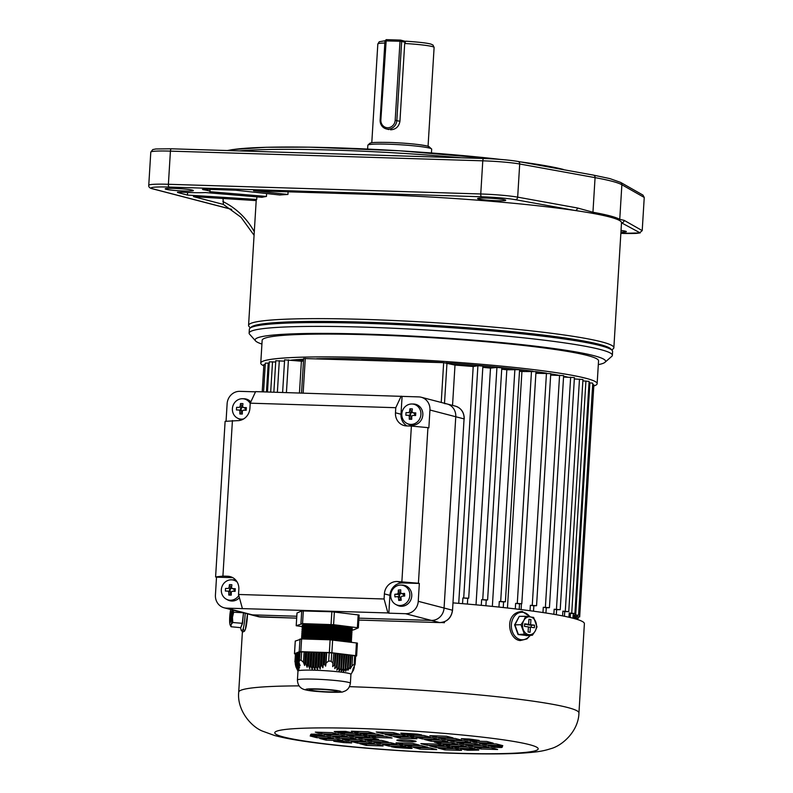 <?xml version="1.0" encoding="UTF-8"?>
<svg xmlns="http://www.w3.org/2000/svg" width="793" height="793" viewBox="0 0 793 793"><rect width="100%" height="100%" fill="white"/><g stroke="black" fill="none" stroke-linecap="round" stroke-linejoin="round"><path stroke-width="1.19" d="M284.786 359.863L301.39 361.192A147.875 11.35 3.5 0 1 303.481 361.053M275.954 360.746L284.528 361.172M269.491 361.836L275.696 362.024M265.506 363.135L269.233 363.115M264.059 364.621L265.249 364.443M303.808 358.535L443.664 362.669L455.004 365.077A147.875 11.35 3.5 0 1 473.203 366.525L477.911 365.722L482.897 366.088L468.703 598.19L467.751 598.378L467.404 604.068M482.818 367.367A147.875 11.35 3.5 0 1 490.5 368.091L496.933 367.446L501.8 367.833L487.606 599.934L486.238 600.113L485.891 605.753M501.711 369.211A147.875 11.35 3.5 0 1 506.826 369.756L519.593 369.677L505.399 601.778L503.595 601.946L503.248 607.527M519.504 371.213A147.875 11.35 3.5 0 1 521.923 371.501L535.999 371.61L521.804 603.711L519.544 603.85L519.207 609.351M535.899 373.295L550.758 373.592L536.564 605.693L533.848 605.802L533.511 611.195M550.719 375.139A151.85 11.647 -176.5 0 0 550.659 375.129L563.635 375.595L549.43 607.696L546.268 607.775L545.941 612.999M563.545 377.042L574.419 377.587L560.225 609.688L556.607 609.728L556.309 614.714M574.479 378.975A151.85 11.647 -176.5 0 0 574.34 378.935L582.954 379.53L568.759 611.631L564.715 611.641L564.438 616.26M582.875 380.888L589.1 381.403L574.905 613.504L570.454 613.465L570.207 617.529M589.011 382.751L592.758 383.168L578.563 615.269L573.745 615.19L573.547 618.362M592.668 384.565L593.868 384.803L579.673 616.904L574.548 616.785M455.004 365.077L452.545 405.392M473.203 366.525L458.721 603.344M462.547 603.661L462.894 597.962L468.703 598.19M490.5 368.091L476.018 604.831M481.282 605.317L481.629 599.657L487.606 599.934M506.826 369.756L492.354 606.397M498.956 607.071L499.293 601.471L505.399 601.778M521.923 371.501L507.451 607.993M515.291 608.885L515.628 603.364L521.804 603.711M521.447 603.79L521.1 609.589M530.041 610.729L530.368 605.307L536.564 605.693M542.967 612.543L543.294 607.279L549.43 607.696M553.871 614.288L554.178 609.232L560.225 609.688M562.584 615.883L562.871 611.155L568.759 611.631M568.968 617.241L569.225 613.009L574.905 613.504M572.933 618.203L573.141 614.763L578.563 615.269M574.558 616.399A160.176 12.291 3.5 0 1 574.558 616.548L574.439 618.609L574.558 616.399L579.673 616.904M574.479 617.945L578.226 618.381L574.449 618.342M301.39 361.192L299.447 392.991M573.141 614.763A160.176 12.291 3.5 0 1 573.745 615.19M569.225 613.009A160.176 12.291 3.5 0 1 570.454 613.465M562.871 611.155A160.176 12.291 3.5 0 1 564.715 611.641M554.178 609.232A160.176 12.291 3.5 0 1 556.607 609.728M543.294 607.279A160.176 12.291 3.5 0 1 546.268 607.775M530.368 605.307A160.176 12.291 3.5 0 1 533.848 605.802M515.628 603.364A160.176 12.291 3.5 0 1 519.544 603.85M499.293 601.471A160.176 12.291 3.5 0 1 503.595 601.946M481.629 599.657A160.176 12.291 3.5 0 1 486.238 600.113M462.894 597.962A160.176 12.291 3.5 0 1 467.751 598.378M401.873 581.656L411.389 426.069L406.621 425.92A12.817 11.895 104.6 0 1 404.172 425.573A12.817 11.895 104.6 0 1 395.469 412.796L395.776 407.701L250.231 403.181L255.614 391.623L418.793 396.906A12.817 11.895 104.6 0 1 421.242 397.253A12.817 11.895 104.6 0 1 429.945 410.021L428.854 427.883L427.933 427.635L418.417 583.222L397.105 581.507A12.817 11.895 -75.4 0 0 384.387 593.888L384.08 598.993L387.906 612.939L226.58 608.142A12.817 11.895 104.6 0 1 224.132 607.795A12.817 11.895 104.6 0 1 215.428 595.018L216.519 577.165L215.597 576.927L225.113 421.341L237.206 420.667A12.817 11.895 -75.4 0 0 249.914 408.276L250.231 403.181M232.428 420.518L222.912 576.095L227.69 576.243A12.817 11.895 104.6 0 1 230.139 576.6A12.817 11.895 104.6 0 1 238.842 589.368L238.524 594.472L384.08 598.993M419.338 583.46L402.636 582.944A12.817 11.895 104.6 0 0 389.928 595.325L388.828 613.177L405.53 613.703A12.817 11.895 104.6 0 0 418.248 601.312L419.338 583.46L418.417 583.222M418.248 601.312L444.07 608.033A12.817 11.895 104.6 0 1 431.352 620.413A12.817 11.895 -75.4 0 0 444.07 608.033L455.767 416.741A12.817 11.895 -75.4 0 0 447.064 403.964A12.817 11.895 104.6 0 1 455.767 416.741L429.945 410.021M255.524 391.831L239.833 391.346A12.817 11.895 104.6 0 0 227.125 403.726L226.055 421.242M395.776 407.701L401.169 396.143M427.933 427.635L411.389 426.069M388.828 613.177L387.906 612.939M226.58 608.142L252.402 614.862L296.77 616.24L252.402 614.862A12.817 11.895 104.6 0 1 249.954 614.506A12.817 11.895 -75.4 0 0 252.402 614.862L260.699 617.013L296.661 618.134M464.242 418.982C464.242 412.429 461.278 408.147 455.36 406.125A12.817 11.895 104.6 0 1 464.064 418.902L452.535 610.273L464.064 418.902L455.767 416.741L444.07 608.033L452.367 610.194A12.817 11.895 104.6 0 1 439.659 622.574L358.813 620.067L439.728 622.584A2.567 0.932 -88.2 0 1 439.659 622.574L431.352 620.413L358.932 618.163L431.352 620.413L405.53 613.703M215.597 576.927L222.912 576.095M238.524 594.472L242.361 608.419M216.519 577.165L232.795 577.671M407.047 425.93A12.817 11.895 104.6 0 1 401 414.233L402.091 396.381M414.382 415.473A2.181 2.022 -75.4 0 0 414.283 413.252L415.78 412.895A26.645 2.042 -176.5 0 0 412.786 412.766A2.557 2.369 -75.4 0 0 412.033 411.884A26.645 9.694 -88.2 0 1 412.37 408.891A25.753 12.44 14.2 0 0 409.912 408.811A26.645 9.694 91.8 0 0 409.575 411.805A2.557 2.369 -75.4 0 0 408.712 412.647A26.645 2.042 -176.5 0 0 406.026 412.598L408.712 412.647M411.983 403.994A10.259 9.526 -75.4 0 0 411.864 403.994A10.259 9.526 -75.4 0 0 401.813 413.906A10.259 9.526 -75.4 0 0 406.829 423.363A10.259 9.526 -75.4 0 0 410.734 424.404A10.259 9.526 -75.4 0 0 420.914 414.501A10.259 9.526 -75.4 0 0 411.983 403.994M406.829 423.363L408.226 424.106A10.636 9.873 -75.4 0 0 410.249 424.899A10.636 9.873 -75.4 0 0 412.271 425.187A10.636 9.873 -75.4 0 0 422.709 416.008A10.636 9.873 -75.4 0 0 415.611 404.311A10.636 9.873 -75.4 0 0 415.601 404.311A10.636 9.873 -75.4 0 0 413.569 404.024A10.636 9.873 -75.4 0 0 413.45 404.014A10.636 9.873 -75.4 0 0 413.322 404.014M410.259 424.899L410.249 424.899A10.636 9.873 -75.4 0 0 410.259 424.899A10.636 9.873 -75.4 0 0 412.281 425.197A10.636 9.873 -75.4 0 0 422.699 416.008A10.636 9.873 -75.4 0 0 415.601 404.311L415.611 404.311M415.78 412.895A25.753 2.28 93.9 0 1 415.701 414.214A25.753 2.28 93.9 0 1 415.621 415.522A26.645 2.042 3.5 0 0 412.628 415.393A2.557 2.369 -75.4 0 1 411.765 416.236A26.645 9.694 -88.2 0 0 411.736 419.309A25.753 8.901 173.5 0 1 409.277 419.229L411.19 417.257L411.26 416.206A2.181 2.022 -75.4 0 0 411.755 416.533M406.026 412.598A25.753 19.052 -91.4 0 0 405.927 413.906A25.753 19.052 -91.4 0 0 405.867 415.225A26.645 2.042 3.5 0 1 408.554 415.274A2.557 2.369 -75.4 0 0 409.307 416.156A26.645 9.694 91.8 0 0 409.277 419.229M408.554 415.274L410.893 415.78A2.181 2.022 -75.4 0 0 411.26 416.206L409.307 416.156M412.786 412.766L414.283 413.252M415.126 415.502L415.264 413.282M411.19 417.257L411.736 417.277M412.529 412.35A2.181 2.022 -75.4 0 0 410.893 415.78M410.07 413.123L409.922 415.572M409.575 411.805L411.468 412.756L412.043 411.726M409.912 408.811L411.527 411.706M421.242 397.253L447.064 403.964A12.817 11.895 -75.4 0 0 444.615 403.617M233.895 591.3A2.181 2.022 -75.4 0 0 233.796 589.09L235.293 588.723A26.645 2.042 -176.5 0 0 232.299 588.604A2.557 2.369 -75.4 0 0 231.546 587.712A26.645 9.694 -88.2 0 1 231.883 584.719A25.753 12.44 14.2 0 0 229.425 584.639A26.645 9.694 91.8 0 0 229.088 587.633A2.557 2.369 -75.4 0 0 228.225 588.475A26.645 2.042 -176.5 0 0 225.539 588.426L228.225 588.475M237.216 582.141A10.259 9.526 -75.4 0 0 231.497 579.822A10.259 9.526 -75.4 0 0 231.378 579.822A10.259 9.526 -75.4 0 0 221.326 589.734A10.259 9.526 -75.4 0 0 226.342 599.191A10.259 9.526 -75.4 0 0 230.248 600.242A10.259 9.526 -75.4 0 0 238.792 595.454M235.115 580.149L235.105 580.139A10.636 9.873 -75.4 0 0 235.115 580.139A10.636 9.873 -75.4 0 1 236.066 580.446A10.636 9.873 -75.4 0 0 235.115 580.149A10.636 9.873 -75.4 0 0 233.083 579.852A10.636 9.873 -75.4 0 0 232.954 579.852A10.636 9.873 -75.4 0 0 232.835 579.842M226.342 599.191L227.73 599.934A10.636 9.873 -75.4 0 0 229.752 600.727A10.636 9.873 -75.4 0 0 231.784 601.025A10.636 9.873 -75.4 0 0 239.417 597.694M229.762 600.727L229.762 600.727A10.636 9.873 -75.4 0 0 231.794 601.025A10.636 9.873 -75.4 0 0 239.407 597.694M235.293 588.723A25.753 2.28 93.9 0 1 235.214 590.042A25.753 2.28 93.9 0 1 235.124 591.35A26.645 2.042 3.5 0 0 232.141 591.231A2.557 2.369 -75.4 0 1 231.278 592.064A26.645 9.694 -88.2 0 0 231.249 595.137A25.753 8.901 173.5 0 1 228.79 595.057L230.704 593.085L230.763 592.034A2.181 2.022 -75.4 0 0 231.269 592.361M225.539 588.426A25.753 19.052 -91.4 0 0 225.44 589.734A25.753 19.052 -91.4 0 0 225.381 591.053A26.645 2.042 3.5 0 1 228.067 591.102A2.557 2.369 -75.4 0 0 228.82 591.984A26.645 9.694 91.8 0 0 228.79 595.057M228.067 591.102L230.406 591.608A2.181 2.022 -75.4 0 0 230.763 592.034L228.82 591.984M232.299 588.604L233.796 589.09M234.639 591.33L234.778 589.12M230.704 593.085L231.249 593.105M232.032 588.178A2.181 2.022 -75.4 0 0 230.406 591.608M229.583 588.951L229.435 591.4M229.088 587.633L230.981 588.584L231.556 587.554M229.425 584.639L231.041 587.534M401.446 593.442A2.181 2.022 -75.4 0 0 400.207 593.997L400.158 592.956L400.832 592.886M403.478 596.098A2.181 2.022 -75.4 0 0 403.072 594.155L404.569 593.402A26.645 3.132 177.4 0 0 401.575 593.61A2.557 2.369 -75.4 0 0 400.723 592.827A26.645 9.397 -95.2 0 1 400.743 589.843A25.753 13.372 8.1 0 0 398.284 590.061A26.645 9.397 84.8 0 0 398.264 593.055A2.557 2.369 -75.4 0 0 397.491 593.987A26.645 3.132 177.4 0 0 394.805 594.284L399.841 594.443L397.491 593.987M399.821 585.115A10.259 9.526 -75.4 0 0 390.731 596.148A10.259 9.526 -75.4 0 0 395.757 604.454A10.259 9.526 -75.4 0 0 400.752 605.465A10.259 9.526 -75.4 0 0 409.842 594.423A10.259 9.526 -75.4 0 0 400.792 585.075A10.259 9.526 -75.4 0 0 399.821 585.115M395.757 604.454L397.144 605.198A10.636 9.873 -75.4 0 0 399.166 605.991A10.636 9.873 -75.4 0 0 402.329 606.249A10.636 9.873 -75.4 0 0 411.716 596.505A10.636 9.873 -75.4 0 0 404.529 585.403L404.529 585.403A10.636 9.873 -75.4 0 0 402.368 585.105L400.792 585.075M399.176 605.991L399.176 605.991A10.636 9.873 -75.4 0 0 402.338 606.249A10.636 9.873 -75.4 0 0 411.706 596.495A10.636 9.873 -75.4 0 0 404.519 585.403L404.519 585.403M404.569 593.402A25.753 2.538 88.1 0 1 404.628 594.7A25.753 2.538 88.1 0 1 404.688 596.019A26.645 3.132 -2.6 0 0 401.694 596.237A2.557 2.369 -75.4 0 1 400.921 597.169A26.645 9.397 -95.2 0 0 401.218 600.232A25.753 7.96 167.8 0 1 398.75 600.45L400.406 598.487L400.366 597.436A2.181 2.022 -75.4 0 0 400.961 597.714M394.805 594.284A25.753 18.794 -99.9 0 0 394.845 595.583A25.753 18.794 -99.9 0 0 394.934 596.901A26.645 3.132 -2.6 0 1 397.62 596.604A2.557 2.369 -75.4 0 0 398.463 597.387A26.645 9.397 84.8 0 0 398.75 600.45M397.62 596.604L399.959 597.06A2.181 2.022 -75.4 0 0 400.366 597.436L398.463 597.387M401.575 593.61L403.072 594.155M404.143 596.049L404.053 594.066M400.406 598.487L401.03 598.428M398.264 593.055L400.207 593.997A2.181 2.022 -75.4 0 0 399.959 597.06M398.859 594.532L398.958 596.871M398.284 590.061L400.158 592.956M244.978 410.209A2.181 2.022 -75.4 0 0 244.878 407.999L246.365 407.642A26.645 2.042 -176.5 0 0 243.372 407.513A2.557 2.369 -75.4 0 0 242.618 406.621A26.645 9.694 -88.2 0 1 242.955 403.627A25.753 12.44 14.2 0 0 240.497 403.558A26.645 9.694 91.8 0 0 240.16 406.551A2.557 2.369 -75.4 0 0 239.298 407.384A26.645 2.042 -176.5 0 0 236.621 407.334L239.298 407.384M250.211 403.468A10.259 9.526 -75.4 0 0 242.579 398.73A10.259 9.526 -75.4 0 0 242.46 398.73A10.259 9.526 -75.4 0 0 232.399 408.643A10.259 9.526 -75.4 0 0 237.414 418.109A10.259 9.526 -75.4 0 0 241.33 419.15A10.259 9.526 -75.4 0 0 243.649 418.922M246.197 399.057L246.187 399.057A10.636 9.873 -75.4 0 0 246.187 399.057A10.636 9.873 -75.4 0 1 250.816 401.912A10.636 9.873 -75.4 0 0 246.197 399.057A10.636 9.873 -75.4 0 0 244.155 398.76A10.636 9.873 -75.4 0 0 244.036 398.76A10.636 9.873 -75.4 0 0 243.907 398.76M237.414 418.109L238.812 418.853A10.636 9.873 -75.4 0 0 240.834 419.636A10.636 9.873 -75.4 0 0 241.815 419.844A10.636 9.873 -75.4 0 1 240.844 419.646A10.636 9.873 -75.4 0 0 240.844 419.646L240.834 419.636M246.365 407.642A25.753 2.28 93.9 0 1 246.286 408.95A25.753 2.28 93.9 0 1 246.207 410.268A26.645 2.042 3.5 0 0 243.213 410.14A2.557 2.369 -75.4 0 1 242.351 410.972A26.645 9.694 -88.2 0 0 242.321 414.045A25.753 8.901 173.5 0 1 239.863 413.976L241.776 411.993L241.845 410.952A2.181 2.022 -75.4 0 0 242.341 411.27M236.621 407.334A25.753 19.052 -91.4 0 0 236.512 408.643A25.753 19.052 -91.4 0 0 236.453 409.961A26.645 2.042 3.5 0 1 239.139 410.011A2.557 2.369 -75.4 0 0 239.892 410.903A26.645 9.694 91.8 0 0 239.863 413.976M239.139 410.011L241.478 410.526A2.181 2.022 -75.4 0 0 241.845 410.952L239.892 410.903M243.372 407.513L244.878 407.999M245.721 410.239L245.85 408.028M241.776 411.993L242.331 412.013M243.114 407.096A2.181 2.022 -75.4 0 0 241.478 410.526M240.666 407.87L240.507 410.308M240.16 406.551L242.053 407.493L242.628 406.462M240.497 403.558L242.113 406.452M310.479 690.158A13.838 1.061 -176.5 0 0 325.864 691.754A13.838 1.061 -176.5 0 0 337.184 691.397A13.838 1.061 -176.5 0 0 336.252 690.951A13.838 1.061 -176.5 0 0 320.868 689.355A13.838 1.061 -176.5 0 0 309.548 689.712A13.838 1.061 -176.5 0 0 310.479 690.158M303.124 626.827L302.48 626.401A24.989 1.913 3.5 0 1 302.272 626.133L302.321 625.271A24.989 1.913 3.5 0 1 322.751 624.626A24.989 1.913 3.5 0 1 350.526 627.511A24.989 1.913 3.5 0 1 352.211 628.314L352.151 629.186A24.989 1.913 3.5 0 1 351.914 629.424L351.22 629.771M302.272 626.133A24.989 1.913 3.5 0 1 322.692 625.499A24.989 1.913 3.5 0 1 350.476 628.383A24.989 1.913 3.5 0 1 352.151 629.186M296.998 613.029L301.717 610.927L331.841 611.76L358.951 615.001L358.307 627.858L353.599 629.9L351.477 629.939M302.876 626.668L296.195 625.746L302.539 623.625L333.585 624.696L358.337 627.828L359.12 615.081M302.43 627.174L303.57 626.609A23.879 1.834 3.5 0 1 324.436 626.311A23.879 1.834 3.5 0 1 349.406 628.988A23.879 1.834 3.5 0 1 350.813 629.503L351.864 630.197A24.989 1.913 -176.5 0 0 350.397 629.662A24.989 1.913 -176.5 0 0 324.268 626.857A24.989 1.913 -176.5 0 0 302.43 627.174A24.989 1.913 -176.5 0 0 302.192 627.412L302.143 628.175A24.989 1.913 3.5 0 1 322.573 627.541A24.989 1.913 3.5 0 1 350.347 630.425A24.989 1.913 3.5 0 1 352.033 631.228A24.989 1.913 3.5 0 1 351.795 631.466L351.101 631.813M302.995 628.869L302.351 628.443A24.989 1.913 3.5 0 1 302.143 628.175M302.302 629.206L303.441 628.651A23.879 1.834 3.5 0 1 324.307 628.353A23.879 1.834 3.5 0 1 349.277 631.03A23.879 1.834 3.5 0 1 350.684 631.545L351.745 632.239A24.989 1.913 -176.5 0 0 350.278 631.704A24.989 1.913 -176.5 0 0 324.139 628.899A24.989 1.913 -176.5 0 0 302.302 629.206A24.989 1.913 -176.5 0 0 302.064 629.454L302.024 630.217A24.989 1.913 3.5 0 1 322.444 629.583A24.989 1.913 3.5 0 1 350.228 632.467A24.989 1.913 3.5 0 1 351.904 633.27A24.989 1.913 3.5 0 1 351.666 633.508L350.972 633.855M302.876 630.911L302.232 630.485A24.989 1.913 3.5 0 1 302.024 630.217M302.183 631.248L303.313 630.693A23.879 1.834 3.5 0 1 324.178 630.385A23.879 1.834 3.5 0 1 349.158 633.072A23.879 1.834 3.5 0 1 350.556 633.577L351.616 634.271A24.989 1.913 -176.5 0 0 350.149 633.736A24.989 1.913 -176.5 0 0 324.02 630.931A24.989 1.913 -176.5 0 0 302.183 631.248A24.989 1.913 -176.5 0 0 301.945 631.496L301.895 632.259A24.989 1.913 3.5 0 1 322.325 631.615A24.989 1.913 3.5 0 1 350.1 634.509A24.989 1.913 3.5 0 1 351.775 635.312A24.989 1.913 3.5 0 1 351.537 635.55L350.843 635.887M302.748 632.953L302.103 632.527A24.989 1.913 3.5 0 1 301.895 632.259M302.054 633.29L303.194 632.735A23.879 1.834 3.5 0 1 324.059 632.427A23.879 1.834 3.5 0 1 349.029 635.114A23.879 1.834 3.5 0 1 350.437 635.619L351.497 636.313A24.989 1.913 -176.5 0 0 350.02 635.778A24.989 1.913 -176.5 0 0 323.891 632.973A24.989 1.913 -176.5 0 0 302.054 633.29A24.989 1.913 -176.5 0 0 301.816 633.538L301.776 634.301A24.989 1.913 3.5 0 1 322.196 633.657A24.989 1.913 3.5 0 1 349.981 636.541A24.989 1.913 3.5 0 1 351.656 637.344A24.989 1.913 3.5 0 1 351.418 637.592L350.724 637.929M302.629 634.995L301.974 634.569A24.989 1.913 3.5 0 1 301.776 634.301M301.935 635.332L303.065 634.777A23.879 1.834 3.5 0 1 323.931 634.469A23.879 1.834 3.5 0 1 348.9 637.156A23.879 1.834 3.5 0 1 350.308 637.661L351.368 638.355A24.989 1.913 -176.5 0 0 349.901 637.82A24.989 1.913 -176.5 0 0 323.772 635.015A24.989 1.913 -176.5 0 0 301.935 635.332A24.989 1.913 -176.5 0 0 301.697 635.57L301.647 636.343A24.989 1.913 3.5 0 1 322.077 635.699A24.989 1.913 3.5 0 1 349.852 638.583A24.989 1.913 3.5 0 1 351.527 639.386A24.989 1.913 3.5 0 1 351.289 639.634L350.595 639.971M302.5 637.027L301.855 636.61A24.989 1.913 3.5 0 1 301.647 636.343M301.806 637.374L302.946 636.809A23.879 1.834 3.5 0 1 323.812 636.511A23.879 1.834 3.5 0 1 348.781 639.188A23.879 1.834 3.5 0 1 350.189 639.703L351.24 640.397A24.989 1.913 -176.5 0 0 349.772 639.862A24.989 1.913 -176.5 0 0 323.643 637.057A24.989 1.913 -176.5 0 0 301.806 637.374A24.989 1.913 -176.5 0 0 301.568 637.612L301.518 638.375A24.989 1.913 3.5 0 1 321.948 637.741A24.989 1.913 3.5 0 1 349.723 640.625A24.989 1.913 3.5 0 1 351.408 641.428A24.989 1.913 3.5 0 1 351.17 641.676L350.476 642.013M302.192 638.95L301.727 638.643A24.989 1.913 3.5 0 1 301.518 638.375M302.599 638.96L302.817 638.851A23.879 1.834 3.5 0 1 323.683 638.553A23.879 1.834 3.5 0 1 348.652 641.23A23.879 1.834 3.5 0 1 350.06 641.745L350.803 642.231M350.655 642.211A24.989 1.913 -176.5 0 0 349.654 641.904A24.989 1.913 -176.5 0 0 327.192 639.307A24.989 1.913 -176.5 0 0 303.749 638.999M297.434 680.007L297.98 671.086A26.526 2.032 3.5 0 1 319.668 670.402A26.526 2.032 3.5 0 1 349.158 673.465A26.526 2.032 3.5 0 1 350.932 674.318L350.387 683.249A26.526 2.032 3.5 0 0 348.603 682.396A26.526 2.032 3.5 0 0 319.113 679.333A26.526 2.032 3.5 0 0 297.434 680.007C297.672 685.38 300.299 688.651 305.305 689.801C312.69 691.992 343.3 693.072 343.121 691.684C347.225 690.644 349.644 687.828 350.387 683.249M350.932 674.367L353.519 670.026L352.261 671.403L354.035 668.479L352.806 669.48L355.115 664.296L355.006 663.622L351.993 665.842L352.637 655.395L355.661 655.861L355.145 663.781M350.595 666.804L349.693 667.359L350.447 655.127L351.309 655.226L350.219 668.806L351.993 665.842M348.315 668.063L347.423 668.44L348.256 654.849L349.118 654.959L347.929 670.273L349.693 667.359M346.055 668.866L345.173 669.054L346.065 654.582L346.928 654.691L345.659 671.284L347.423 668.44M343.835 669.193L342.963 669.183L343.875 654.314L344.737 654.423L343.419 671.79L345.173 669.054M341.634 669.024L340.782 668.816L341.684 654.047L342.546 654.156L341.208 671.79L342.963 669.183M339.463 668.35L338.621 667.954L339.493 653.779L340.356 653.878L339.037 671.255L340.782 668.816M337.332 667.2L336.5 666.616L337.303 653.511L338.165 653.61L336.896 670.204L338.621 667.954M335.221 665.575L334.398 664.821L335.112 653.234L335.974 653.343L334.775 668.658L336.5 666.616M333.139 663.533L331.196 661.233L328.669 661.045L326.062 663.017L326.696 652.56L333.784 653.075L332.693 666.655L334.398 664.821M324.396 664.088L323.326 664.712L324.079 652.48L325.11 652.51L324.396 664.088L325.616 666.14L326.062 663.017M321.68 665.535L320.62 665.981L321.452 652.401L322.483 652.431L321.68 665.535L322.88 667.795L323.326 664.712M318.994 666.526L317.943 666.784L318.826 652.312L319.857 652.352L318.994 666.526L320.184 668.985L320.62 665.981M316.328 667.042L315.287 667.101L316.199 652.233L317.23 652.262L316.328 667.042L317.507 669.688L317.943 666.784M313.701 667.052L312.67 666.923L313.572 652.153L314.613 652.183L313.701 667.052L314.871 669.867L315.287 667.101M311.104 666.576L310.083 666.249L310.955 652.074L311.986 652.104L311.104 666.576L312.254 669.53L312.67 666.923M308.527 665.605L307.525 665.089L308.328 651.985L309.359 652.024L308.527 665.605L309.676 668.658L310.083 666.249M305.989 664.167L304.998 663.483L305.701 651.905L306.732 651.935L305.989 664.167L307.129 667.3L307.525 665.089M303.471 662.314L301.112 660.192L299.506 660.252L298.971 662.472L299.615 652.015L304.115 651.856L303.471 662.314L304.611 665.486L304.998 663.483M298.644 663.711L299.179 652.203L298.644 663.711L300.121 665.644L298.971 662.472M298.118 665.416L298.743 652.391L298.118 665.416L299.576 667.567L298.436 664.435M297.613 666.685L298.317 652.58L297.613 666.685L299.07 669.034L297.91 665.971M297.147 667.468L297.881 652.768L297.147 667.468L298.584 669.996L297.425 667.052M296.701 667.746L297.613 652.877L296.701 667.746L298.138 670.452L296.969 667.637M296.295 667.537L297.177 653.065L296.295 667.537L297.712 670.372L296.542 667.726M295.918 666.834L296.751 653.254L295.918 666.834L297.98 671.126M295.561 665.674L296.314 653.442L295.789 666.16M295.462 653.868L295.462 664.574M295.244 664.088L295.472 653.809M295.283 641.081L301.608 638.93L330.116 639.812L357.237 643.054L356.592 655.861M357.405 643.133L356.622 655.89L355.67 655.672L356.454 642.925M354.243 667.756L354.293 666.992M353.718 669.47L353.747 668.955M295.283 641.022L294.5 653.779L299.219 651.737L300.002 638.989M301.608 638.93L300.825 651.687L329.343 652.57L330.116 639.812M332.644 640.001L331.87 652.748L355.67 655.672M356.592 655.92L355.631 656.336M295.432 654.017L294.5 653.779M333.774 653.194L335.112 653.234M335.964 653.462L337.303 653.511M338.155 653.739L339.493 653.779M340.346 654.007L341.684 654.047M342.536 654.275L343.875 654.314M344.727 654.542L346.065 654.582M346.918 654.81L348.256 654.849M349.108 655.077L350.447 655.127M351.299 655.355L352.637 655.395M304.115 651.856L305.701 651.905M306.732 651.935L308.328 651.985M309.359 652.024L310.955 652.074M311.986 652.104L313.572 652.153M314.613 652.183L316.199 652.233M317.23 652.262L318.826 652.312M319.857 652.352L321.452 652.401M322.483 652.431L324.079 652.48M325.11 652.51L326.696 652.56M331.87 652.748L329.343 652.57M300.825 651.687L299.219 651.737M315.941 652.352L314.871 669.867M318.558 652.431L317.507 669.688M321.185 652.51L320.184 668.985M323.812 652.589L322.88 667.795M326.438 652.669L325.616 666.14M313.314 652.262L312.254 669.53M310.687 652.183L309.676 668.658M308.061 652.104L307.129 667.3M305.434 652.024L304.611 665.486M355.115 664.296L355.006 663.622M351.408 641.428L351.448 640.665A24.989 1.913 -176.5 0 0 351.24 640.397M351.527 639.386L351.577 638.623A24.989 1.913 -176.5 0 0 351.368 638.355M351.656 637.344L351.705 636.581A24.989 1.913 -176.5 0 0 351.497 636.313M351.775 635.312L351.824 634.539A24.989 1.913 -176.5 0 0 351.616 634.271M351.904 633.27L351.953 632.507A24.989 1.913 -176.5 0 0 351.745 632.239M352.033 631.228L352.072 630.465A24.989 1.913 -176.5 0 0 351.864 630.197M296.195 625.746L296.998 612.969L296.225 625.727M431.442 152.96L431.67 149.143A31.968 2.448 -176.5 0 0 431.67 149.094A31.968 2.448 -176.5 0 0 388.253 144.197A31.968 2.448 -176.5 0 0 367.853 145.188A31.968 2.448 -176.5 0 0 367.853 145.238L367.615 149.054M404.698 43.486L405.758 41.186C419.497 42.118 427.982 43.129 431.204 44.2L433.008 45.072L434.108 47.451A28.191 2.161 -176.5 0 0 404.698 43.486L399.94 121.279C398.938 126.652 395.796 129.487 390.513 129.814M404.906 42.247L401.664 41.405L396.837 120.477A8.971 8.326 104.6 0 1 386.221 128.892A8.971 8.326 104.6 0 1 380.134 119.951L384.962 40.889L386.241 39.65L400.554 40.096L405.382 41.345M386.241 39.65L380.858 119.872A7.692 7.137 -75.4 0 0 387.549 127.742A7.692 7.137 -75.4 0 0 395.182 120.318L400.019 41.246L384.962 40.889M400.554 40.096L400.019 41.246L401.664 41.405L400.554 40.096M577.443 207.974A2.567 2.141 100.3 0 1 575.133 210.502L515.361 199.677A28.191 2.161 -176.5 0 0 481.52 196.763L169.157 187.069A2.567 0.932 -88.2 0 1 168.394 184.283L170.416 151.126A30.758 2.359 -176.5 0 0 150.789 152.127L148.757 185.275A30.758 2.359 3.5 0 1 168.394 184.283L480.756 193.978A30.758 2.359 3.5 0 1 517.67 197.15L577.443 207.974L592.946 212.237A183.242 14.056 3.5 0 1 609.53 215.755A183.242 14.056 3.5 0 1 619.749 219.344L624.18 220.365A2.567 2.528 119.6 0 1 621.494 222.793A182.985 14.036 -176.5 0 0 621.504 222.744A182.985 14.036 -176.5 0 0 619.432 220.444A182.985 14.036 -176.5 0 0 609.222 216.866A182.985 14.036 -176.5 0 0 592.668 213.347A182.985 14.036 -176.5 0 0 575.133 210.502A182.985 14.036 -176.5 0 0 373.007 194.454L253.591 190.746L287.928 194.473L288.087 191.817M250.31 327.915L249.042 326.488A182.985 14.036 3.5 0 1 248.566 325.378A182.985 14.036 3.5 0 1 398.136 320.709A182.985 14.036 3.5 0 1 601.58 341.842A182.985 14.036 3.5 0 1 613.861 347.721A182.985 14.036 3.5 0 1 613.247 348.771L611.809 350.03M166.183 189.299A14.096 1.08 -176.5 0 0 181.845 190.925A14.096 1.08 -176.5 0 0 193.373 190.568A14.096 1.08 -176.5 0 0 192.421 190.112A14.096 1.08 -176.5 0 0 176.75 188.486A14.096 1.08 -176.5 0 0 165.231 188.843A14.096 1.08 -176.5 0 0 166.183 189.299M478.536 198.993A14.096 1.08 -176.5 0 0 494.208 200.619A14.096 1.08 -176.5 0 0 505.736 200.262A14.096 1.08 -176.5 0 0 504.784 199.806A14.096 1.08 -176.5 0 0 489.112 198.181A14.096 1.08 -176.5 0 0 477.594 198.537A14.096 1.08 -176.5 0 0 478.536 198.993M620.929 232.151A14.096 1.08 -176.5 0 0 626.361 231.635A14.096 1.08 -176.5 0 0 625.409 231.179A14.096 1.08 -176.5 0 0 621.028 230.456M287.928 194.473A182.985 14.036 3.5 0 0 279.82 194.989L235.66 190.191L205.734 189.259L202.463 189.428L203.533 189.735A30.709 2.359 3.5 0 1 207.895 190.598A30.709 2.359 3.5 0 1 209.947 191.579A30.709 2.359 3.5 0 1 209.907 191.688L266.448 196.446L266.626 193.551M177.533 192.203L181.855 192.213A30.709 2.359 3.5 0 0 205.298 192.54L261.987 197.308A182.985 14.036 3.5 0 1 266.448 196.446M256.873 196.882L256.714 199.449A182.985 14.036 3.5 0 0 256.208 200.401L248.566 325.378M187.594 192.481L187.435 195.068L256.714 199.449M177.513 192.481L187.435 195.068M256.198 200.599L193.452 196.624L223.398 204.416L223.041 198.498M620.85 233.36L622.436 233.41A28.191 2.161 -176.5 0 0 639.445 232.993L642.211 230.604L644.243 197.447L642.935 195.068L620.602 182.39A2.567 2.528 119.6 0 1 621.871 184.749A183.242 14.056 -176.5 0 0 611.641 181.161A183.242 14.056 -176.5 0 0 595.067 177.642L519.702 163.992A30.758 2.359 -176.5 0 0 482.778 160.82L170.416 151.126A2.567 0.932 91.8 0 1 171.417 148.797L155.874 148.965L152.762 149.58L150.789 152.127M621.494 222.793L640.219 232.924L620.85 233.37M519.306 616.339L514.925 624.894L518.325 634.36L526.344 635.451L518.057 634.539L514.598 624.884L519.306 616.339L525.6 616.32L523.796 620.483A8.971 6.968 -92 0 1 530.12 616.845A8.971 6.968 -92 0 1 535.83 622.118A8.971 6.968 -92 0 1 535.216 631.04L537.02 626.866L533.63 617.41L525.6 616.32M530.586 624.626L530.933 619.531L528.951 619.264L528.604 624.359L524.629 623.813L524.46 626.361L528.425 626.906L528.079 632.001L530.061 632.269L530.408 627.174L534.383 627.709L534.551 625.162L527.385 624.398M523.182 629.404A8.971 6.968 -92 0 1 523.796 620.483L520.981 624.696L524.381 634.152L528.891 634.678A8.971 6.968 -92 0 1 523.182 629.404M528.891 634.678A8.971 6.968 88 0 0 535.216 631.04L532.4 635.243L528.891 634.678M514.598 624.884L520.981 624.696M518.057 634.539L524.381 634.152M526.245 635.649L532.4 635.243M531.191 627.283L531.33 625.271L527.365 624.735M531.33 625.271L534.551 625.162M528.406 627.243L530.408 627.174M528.604 624.359L524.599 624.359M528.931 619.601L530.933 619.531M240.775 627.669L242.281 623.209L243.471 612.87L242.559 623.348L240.775 627.669L231.041 626.748L231.12 624.577A8.971 1.368 94.2 0 1 230.148 625.003A8.971 1.368 94.2 0 1 229.821 623.665A8.971 1.368 94.2 0 1 229.841 615.507A8.971 1.368 94.2 0 1 230.763 609.52M230.842 616.706L230.089 620.85L230.307 622.346L231.06 618.193L231.477 621.187L231.982 610.481L231.229 614.625L230.803 611.641L230.426 613.713L230.842 616.706L231.526 616.756M232.557 609.986A8.971 1.368 94.2 0 1 232.438 617.321A8.971 1.368 94.2 0 1 231.12 624.577L232.785 622.515L232.438 617.321L233.677 612.236L232.458 609.153M230.228 625.162L231.041 626.748M242.559 623.348L232.785 622.515M243.084 612.721L233.677 612.236M231.1 613.762L230.426 613.713M231.734 618.243L231.06 618.193M598.318 364.641A175.56 13.471 -176.5 0 0 603.572 363.154A175.56 13.471 -176.5 0 0 605 362.302L611.76 356.354A181.964 13.957 -176.5 0 0 612.365 355.314L612.602 351.487A181.964 13.957 -176.5 0 0 612.127 350.377L610.927 349.039A180.685 13.858 -176.5 0 0 438.202 325.665A180.685 13.858 -176.5 0 0 252.779 326.161A180.685 13.858 -176.5 0 0 251.312 327.043L249.954 328.233A181.964 13.957 -176.5 0 0 249.349 329.273L249.121 333.1A181.964 13.957 -176.5 0 0 249.587 334.2L255.584 340.931A175.56 13.471 -176.5 0 0 261.928 344.063M612.127 350.377A181.964 13.957 -176.5 0 0 438.172 326.845A181.964 13.957 -176.5 0 0 251.431 327.35A181.964 13.957 -176.5 0 0 249.954 328.233M612.365 355.314A181.964 13.957 -176.5 0 0 444.923 331.127A181.964 13.957 -176.5 0 0 251.203 331.177A181.964 13.957 -176.5 0 0 249.121 333.1M605 362.302A175.56 13.471 -176.5 0 0 450.751 338.423A175.56 13.471 -176.5 0 0 257.13 338.006A175.56 13.471 -176.5 0 0 255.584 340.931M593.798 385.993A168.512 12.926 -176.5 0 0 595.226 385.457A168.512 12.926 -176.5 0 0 597.149 383.683L598.546 360.865A168.512 12.926 -176.5 0 0 443.485 338.462A168.512 12.926 -176.5 0 0 264.089 338.512A168.512 12.926 -176.5 0 0 262.156 340.296L260.758 363.105A168.512 12.926 -176.5 0 0 263.811 365.811M597.149 383.683A168.512 12.926 -176.5 0 0 442.088 361.281A168.512 12.926 -176.5 0 0 262.691 361.33A168.512 12.926 -176.5 0 0 260.758 363.105M567.659 377.121A151.85 11.647 -176.5 0 0 563.595 376.219M558.331 375.178A151.85 11.647 -176.5 0 0 550.739 373.85M546.585 373.186A151.85 11.647 -176.5 0 0 535.999 371.639M533.005 371.233A151.85 11.647 -176.5 0 0 446.072 362.837M443.565 362.669A151.85 11.647 -176.5 0 0 316.685 358.723M303.59 359.209A151.85 11.647 -176.5 0 0 291.299 360.141M538.457 373.265A151.85 11.647 -176.5 0 0 535.919 372.918M524.47 371.421A151.85 11.647 -176.5 0 0 519.524 370.827M508.977 369.627A151.85 11.647 -176.5 0 0 501.741 368.864M492.215 367.922A151.85 11.647 -176.5 0 0 482.838 367.04M474.462 366.307A151.85 11.647 -176.5 0 0 453.338 364.641M387.44 360.924A151.85 11.647 -176.5 0 0 361.499 360.121M303.511 360.488A151.85 11.647 -176.5 0 0 297.93 360.835M403.022 739.919A9.615 0.734 -176.5 0 0 396.887 740.226A9.615 0.734 -176.5 0 0 409.941 741.713A9.615 0.734 -176.5 0 0 416.077 741.396A9.615 0.734 -176.5 0 0 403.022 739.919M349.485 686.669A170.426 13.075 3.5 0 1 578.94 712.957L584.391 623.695A170.426 13.075 -176.5 0 0 452.991 602.888M444.467 621.742L444.407 622.723A170.426 13.075 -176.5 0 0 441.473 622.505M247.495 614.654L246.226 626.163M344.44 734.516L361.152 735.032L354.689 733.356L337.987 732.841L344.44 734.516L344.539 733.039M369.905 737.312L363.452 735.636L346.749 735.111L353.202 736.796L369.905 737.312M330.542 736.092L347.245 736.608L340.782 734.933L324.079 734.407L330.542 736.092L330.631 734.615M385.646 736.32L368.943 735.805L375.396 737.48L392.099 738.005L385.646 736.32M383.336 735.726L376.883 734.04L360.181 733.525L366.634 735.2L383.336 735.726M374.574 733.446L368.121 731.77L351.418 731.245L357.871 732.93L374.574 733.446M315.317 732.137L321.77 733.812L338.472 734.328L332.019 732.653L315.317 732.137M334.21 731.562L335.687 732.236L352.389 732.752L345.589 731.404A96.112 7.375 -176.5 0 0 334.21 731.562M378.667 739.591L372.214 737.916L355.512 737.391L361.965 739.076L378.667 739.591M332.832 736.687L339.295 738.372L355.998 738.888L349.544 737.212L332.832 736.687M326.875 736.509L310.172 735.983L316.625 737.668L333.328 738.184L326.875 736.509M311.262 734.13A96.112 7.375 -176.5 0 0 310.559 734.942A96.112 7.375 -176.5 0 0 310.588 735.18L324.565 735.904L318.112 734.229L311.262 734.13M342.923 740.682L336.46 738.997L319.757 738.481L326.22 740.156L342.923 740.682M348.88 740.86L365.583 741.386L359.13 739.7L342.427 739.185L348.88 740.86L348.97 739.383M374.355 743.656L367.902 741.98L351.2 741.465L357.653 743.14L374.355 743.656M397.025 744.359L390.562 742.684L373.86 742.169L380.323 743.844L397.025 744.359M388.263 742.089L381.8 740.404L365.097 739.889L371.56 741.564L388.263 742.089M334.834 740.949L333.784 741.217A96.112 7.375 -176.5 0 0 343.825 742.595L351.676 742.952L345.223 741.277L334.834 740.949M427.972 747.333L421.519 745.648L404.817 745.133L411.27 746.808L427.972 747.333M402.507 744.538L419.21 745.053L412.756 743.368L396.054 742.853L402.507 744.538L402.596 743.061M359.953 743.745L366.406 745.42L383.108 745.935L376.655 744.26L359.953 743.745M420.032 749.088L436.735 749.613L430.282 747.928L413.579 747.412L420.032 749.088L420.121 747.611M405.778 746.639L399.325 744.964L382.623 744.449L389.076 746.124L405.778 746.639M411.27 748.483L412.182 748.305L408.088 747.244L391.385 746.719L395.41 747.482A96.112 7.375 -176.5 0 0 411.27 748.483L411.289 748.077M468.524 747.115L451.822 746.59L458.275 748.275L474.977 748.79L468.524 747.115M443.059 744.31L449.512 745.995L466.215 746.51L459.762 744.835L443.059 744.31M482.431 745.539L465.729 745.014L472.182 746.699L488.884 747.214L482.431 745.539M427.328 745.301L444.03 745.826L437.567 744.141L420.865 743.626L427.328 745.301L427.417 743.824M429.628 745.906L436.081 747.581L452.793 748.096L446.33 746.421L429.628 745.906M438.39 748.186L444.843 749.861L461.546 750.376L455.093 748.701L438.39 748.186M497.657 749.494L491.194 747.819L474.492 747.293L480.954 748.979L497.657 749.494M478.764 750.069L477.287 749.385L460.584 748.87L467.374 750.228A96.112 7.375 -176.5 0 0 478.764 750.069L478.784 749.781M434.296 742.04L440.749 743.715L457.462 744.23L450.999 742.555L434.296 742.04M480.132 744.934L473.679 743.259L456.976 742.744L463.429 744.419L480.132 744.934M479.636 743.447L486.099 745.123L502.802 745.638L496.339 743.963L479.636 743.447M501.711 747.502A96.112 7.375 -176.5 0 0 502.415 746.679A96.112 7.375 -176.5 0 0 502.375 746.441L488.399 745.717L494.862 747.402L501.711 747.502L501.781 746.282M392.941 732.534L376.239 732.018L382.692 733.694L399.394 734.219L392.941 732.534M391.455 735.973L408.157 736.489L401.694 734.814L384.992 734.298L391.455 735.973L391.544 734.496M461.288 738.67L467.741 740.345L479.18 740.414A96.112 7.375 -176.5 0 0 469.149 739.026L461.288 738.67M453.021 737.886L446.558 736.211L429.856 735.686L436.319 737.371L453.021 737.886M393.754 736.578L400.207 738.253L416.91 738.769L410.457 737.093L393.754 736.578M470.051 740.949L476.504 742.625L493.206 743.15L486.753 741.465L470.051 740.949M464.083 740.761L447.381 740.246L453.834 741.921L470.536 742.446L464.083 740.761M415.948 737.262L422.401 738.937L439.104 739.463L432.651 737.777L415.948 737.262M438.618 737.966L445.071 739.641L461.774 740.166L455.321 738.481L438.618 737.966M400.782 733.317L404.876 734.387L421.579 734.903L417.554 734.149A96.112 7.375 -176.5 0 0 401.694 733.148L400.792 733.178M424.711 739.542L431.164 741.217L447.867 741.742L441.414 740.057L424.711 739.542M407.186 734.982L413.639 736.667L430.341 737.183L423.888 735.507L407.186 734.982M413.728 735.19L413.639 736.667M431.253 739.74L431.164 741.217M404.945 733.337L404.876 734.387M445.16 738.174L445.071 739.641M422.491 737.47L422.401 738.937M453.923 740.444L453.834 741.921M476.593 741.148L476.504 742.625M400.306 736.776L400.207 738.253M436.408 735.894L436.319 737.371M467.83 738.907L467.741 740.345M382.781 732.217L382.692 733.694M494.951 745.926L494.862 747.402M486.188 743.646L486.099 745.123M463.518 742.942L463.429 744.419M440.849 742.238L440.749 743.715M467.444 749.088L467.374 750.228M481.044 747.502L480.954 748.979M444.932 748.384L444.843 749.861M436.18 746.104L436.081 747.581M472.271 745.222L472.182 746.699M449.601 744.518L449.512 745.995M458.364 746.798L458.275 748.275M389.165 744.647L389.076 746.124M366.495 743.943L366.406 745.42M411.359 745.341L411.27 746.808M371.649 740.087L371.56 741.564M380.412 742.367L380.323 743.844M357.742 741.663L357.653 743.14M326.31 738.679L326.22 740.156M316.714 736.191L316.625 737.668M339.384 736.895L339.295 738.372M362.054 737.599L361.965 739.076M335.726 731.523L335.687 732.236M321.859 732.335L321.77 733.812M357.96 731.453L357.871 732.93M366.723 733.733L366.634 735.2M375.486 736.003L375.396 737.48M353.291 735.319L353.202 736.796M288.424 359.844L286.422 392.585M279.305 360.696L277.372 392.297M272.534 361.767L270.681 392.089M268.232 363.035L266.468 391.96M443.664 362.669L441.235 402.447M446.974 362.986L444.506 403.3M477.911 365.722L463.717 597.823M496.933 367.446L482.739 599.548M514.885 369.29L500.69 601.381M531.488 371.213L517.284 603.304M546.466 373.186L532.262 605.287M559.58 375.188L545.386 607.289M570.643 377.181L556.448 609.282M579.475 379.133L565.28 611.234M585.928 381.017L571.733 613.118M589.903 382.801L575.698 614.902M577.215 615.358L577.135 616.558M576.085 616.885L576.015 618.054M305.275 358.377L303.144 393.1M232.438 577.482L227.69 576.243M402.636 582.944L397.105 581.507M389.928 595.325L384.387 593.888M401 414.233L395.469 412.796M296.651 618.144L258.25 616.667A12.817 11.895 104.6 0 0 260.699 617.013A2.567 0.932 91.8 0 0 260.778 617.023A2.567 0.932 91.8 0 0 260.857 617.023M339.711 691.06A17.555 1.348 -176.5 0 0 317.051 688.909A17.555 1.348 -176.5 0 0 307.02 690.049A17.555 1.348 -176.5 0 0 329.68 692.2A17.555 1.348 -176.5 0 0 339.711 691.06M331.712 652.817L331.196 661.233M354.193 664.058L354.709 655.642M299.506 660.252L300.022 651.836M301.627 651.777L301.112 660.192M328.669 661.045L329.184 652.639M334.368 611.938L333.585 624.696M331.841 611.76L331.058 624.507M358.168 614.872L357.385 627.62M301.717 610.927L300.934 623.685M303.322 610.878L302.539 623.625M384.833 43.02A28.191 2.161 -176.5 0 0 377.825 44.011L371.788 142.75M427.516 147.657A29.47 2.26 -176.5 0 0 420.488 144.841A29.47 2.26 -176.5 0 0 389.274 142.443M399.94 121.279L395.182 120.318M380.858 119.872L380.134 119.951M461.556 157.807A179.396 13.759 -176.5 0 0 239.208 150.908M227.779 150.551A176.839 13.57 3.5 0 1 500.68 159.443M520.515 161.901A176.839 13.57 3.5 0 1 563.357 169.444M644.243 197.447L621.871 184.749L619.749 219.344A2.567 2.528 119.6 0 1 619.432 220.444M169.157 187.069A28.191 2.161 -176.5 0 0 153.059 188.893L231.556 209.302M481.52 196.763A2.567 0.932 91.8 0 1 480.756 193.978L482.778 160.82A2.567 0.932 91.8 0 1 483.78 158.491L171.417 148.797A2.567 0.932 91.8 0 1 171.496 148.806L483.71 158.501M624.18 220.365L642.211 230.604M592.668 213.347A2.567 2.141 100.3 0 0 592.946 212.237L595.067 177.642A2.567 2.141 100.3 0 0 593.372 175.094L517.998 161.445A2.567 2.141 100.3 0 1 519.702 163.992L517.67 197.15A2.567 2.141 100.3 0 1 515.361 199.677M483.859 158.511A28.191 2.161 3.5 0 1 517.7 161.415A2.567 2.141 100.3 0 1 517.998 161.445C509.165 159.988 497.766 159.006 483.78 158.491A2.567 0.932 91.8 0 1 483.859 158.511M222.853 201.531A79.449 73.749 104.6 0 1 254.285 231.744M153.059 188.893A2.567 2.379 104.6 0 1 152.563 188.823C149.758 188.189 148.489 187.009 148.757 185.275M593.065 175.065A2.567 2.141 100.3 0 1 593.372 175.094L609.906 178.613L620.602 182.39M529.873 616.815A13.768 10.696 88 0 0 522.984 612.335A13.768 10.696 88 0 0 511.386 624.567A13.768 10.696 88 0 0 521.1 639.703A13.768 10.696 88 0 0 530.051 635.322M243.322 628.225A13.322 2.032 -85.8 0 0 245.671 628.353A13.322 2.032 -85.8 0 0 247.505 613.871L245.364 629.483L244.462 631.228L242.965 631.922L241.042 629.642A13.768 2.101 -85.8 0 0 243.461 627.689A13.768 2.101 -85.8 0 0 245.136 613.257M453.983 753.162A131.985 10.131 -176.5 0 0 529.367 744.627A131.985 10.131 -176.5 0 0 358.991 728.46A131.985 10.131 -176.5 0 0 283.597 736.994A131.985 10.131 -176.5 0 0 453.983 753.162M242.4 631.783L238.713 692.15A170.426 13.075 3.5 0 1 299.13 685.876M500.125 746.114L500.036 747.561M464.738 748.998L464.678 749.93M395.449 746.847L395.41 747.482M346.571 741.624L346.491 742.793M343.904 741.237L343.825 742.595M314.266 734.11L314.177 735.587M284.618 359.784L282.615 392.466M275.786 360.656L273.853 392.188M269.323 361.757L267.469 391.99M265.338 363.055L263.573 391.871M263.881 364.532L262.215 391.831M578.315 616.994L578.226 618.381M303.64 358.456L301.518 393.05M224.132 607.795L258.25 616.667M411.864 403.994L413.45 404.014M439.728 622.584C447.123 622.039 451.386 617.935 452.535 610.273M447.064 403.964L455.36 406.125M231.378 579.822L232.954 579.852M242.46 398.73L244.036 398.76M355.165 663.999L355.661 655.861M294.937 661.977L295.442 653.838M295.254 641.051L294.471 653.809M367.853 145.188L369.964 143.156C371.58 143.047 368.765 142.066 389.204 142.433C406.997 143.077 420.171 144.395 428.716 146.388L431.67 149.094M377.825 44.011L379.262 41.742L385.101 40.76M434.108 47.451L428.061 146.19M388.838 129.576L386.221 128.892M227.333 150.531L232.468 149.59L266.408 147.27L309.171 147.161L399.216 150.759L501.007 159.462M520.208 161.841L566.371 170.198M210.086 189.398L209.947 191.579M621.504 222.744L613.861 347.721M231.695 209.402L152.563 188.823M254.077 235.293L241.032 217.262L223.398 204.445M530.408 635.312L526.929 638.94L520.198 640.566C507.807 639.654 503.783 612.047 522.369 611.522L530.23 616.865M240.497 627.441L241.042 629.642M230.148 625.003L230.406 625.568M578.94 712.957C578.583 731.255 562.088 745.926 550.431 748.78C542.333 751.447 534.74 752.398 518.255 753.35C501.493 754.123 480.449 754.113 455.123 753.33C404.737 751.804 344.023 747.056 306.722 741.624C293.737 739.81 282.992 737.758 274.467 735.468L262.632 731.176C251.421 726.923 236.829 710.359 238.713 692.15"/></g></svg>
